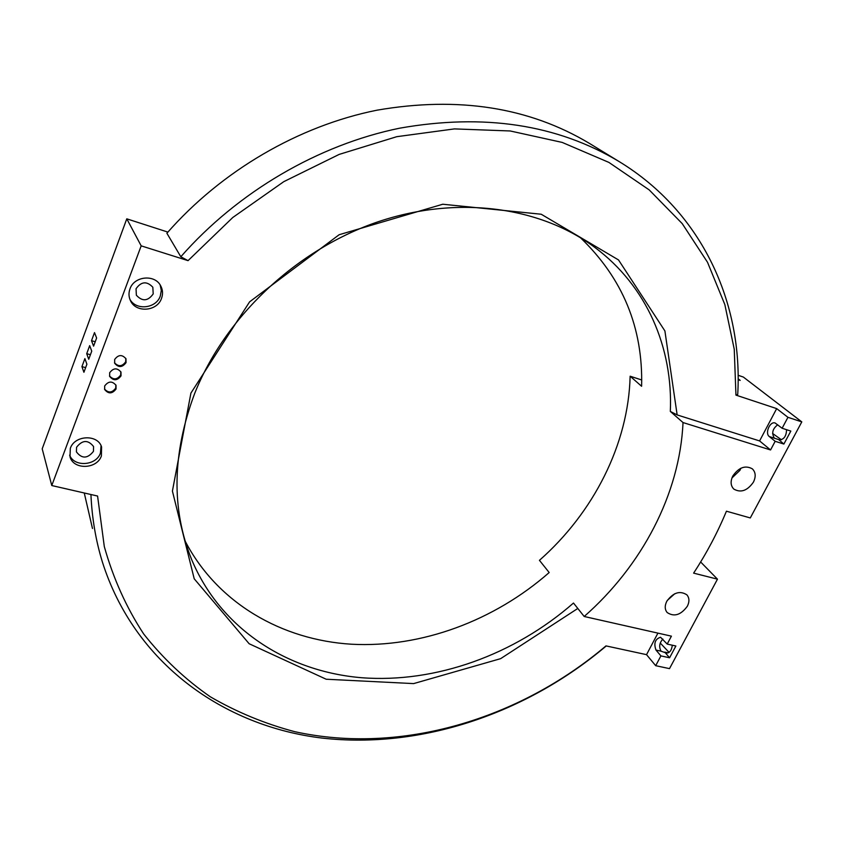 <?xml version="1.0" encoding="UTF-8"?>
<svg xmlns="http://www.w3.org/2000/svg" width="844" height="844" viewBox="0 0 844 844"><rect width="100%" height="100%" fill="white"/><g stroke="black" fill="none" stroke-linecap="round" stroke-linejoin="round"><path stroke-width="1.27" d="M577.802 608.461L500.64 658.658L413.623 683.598L326.185 679.23L249.138 643.74L194.215 578.794L172.408 491.081L190.913 393.104L249.602 301.846L339.14 234.727L442.752 204.237L541.226 214.239L618.515 259.941L664.903 330.943L677.152 414.921L759.589 440.927L776.68 408.612L735.947 395.119L734.248 349.226L724.838 304.557L707.504 262.262L682.216 223.607L649.184 189.889L608.904 162.417L562.188 142.414L510.198 130.968L454.462 128.9L396.775 136.686L339.183 154.399L283.827 181.629L232.796 217.478L188.054 260.648L141.18 245.857L51.779 485.543L97.577 496.04L104.308 546.596C113.275 578.499 126.389 607.606 143.659 633.939C162.955 658.404 185.184 679.357 210.356 696.817C236.805 712.157 264.942 723.783 294.756 731.685C400.763 755.011 519.324 719.383 605.981 645.892L646.536 654.659L657.919 633.127M129.965 288.912C134.143 275.967 155.043 274.047 160.75 285.958C162.829 289.935 163.082 294.081 161.52 298.386C157.216 311.51 135.8 313.135 130.44 300.612C128.689 296.835 128.531 292.942 129.965 288.912M70.316 448.375C74.557 435.05 97.872 434.09 101.575 446.951L101.396 455.908C97.06 469.317 73.375 470.087 70.01 456.762L70.316 448.375M109.646 372.774C113.381 367.826 117.158 367.604 120.998 372.109L121.04 375.854C117.263 380.802 113.476 381.003 109.667 376.435L109.646 372.774M114.647 359.502C118.339 354.564 122.116 354.322 125.978 358.784L126.051 362.635C122.317 367.594 118.529 367.794 114.689 363.258L114.647 359.502M104.677 385.961C108.443 381.024 112.231 380.813 116.039 385.339L116.05 388.989C112.252 393.948 108.454 394.127 104.677 389.527L104.677 385.961M660.905 655.894L669.587 657.782L675.875 646.008L667.193 644.077L660.546 637.252C655.113 639.024 653.594 643.297 655.988 650.07L660.905 655.894L655.693 665.694L646.536 654.659M667.193 644.077L671.413 636.165L584.196 616.489L573.487 603.038C514.545 654.638 435.842 683.397 361.58 677.721C287.656 671.581 220.748 629.128 191.672 559.604C171.205 508.985 172.165 453.692 194.574 393.726C224.609 317.903 294.735 251.058 375.116 222.795C455.612 194.69 539.464 206.263 594.64 247.281C647.063 286.053 673.101 348.213 670.326 411.429L677.152 414.921M700.647 561.988L717.474 579.163L669.503 668.627L655.693 665.694M660.24 643.033L669.07 652.37M738.12 375.285L743.353 377.057L801.8 421.884L750.295 517.942L726.431 511.2C717.495 532.712 706.565 553.358 693.62 573.129L717.474 579.163M772.598 433.478L781.438 439.766M738.141 379.694L740.188 380.391L738.141 378.808M786.555 429.691C786.344 436.327 783.833 439.724 779.033 439.882L783.876 444.06L790.828 431.073L782.124 428.256L787.948 417.316L801.8 421.884M787.948 417.316L776.68 408.612M180.816 256.755C237.997 191.662 318.441 144.788 399.676 128.183C483.981 113.296 557.114 124.416 619.074 161.531C702.809 212.488 743.079 303.935 737.719 394.528L735.947 395.119M51.779 485.543L42.2 448.829L126.779 218.828L167.882 232.1M185.195 541.194C217.573 603.323 281.97 640.026 351.547 644.225C421.399 647.97 494.31 620.688 549.18 572.538L539.443 560.332C593.48 512.709 628.432 444.387 630.13 376.213L641.704 379.969M630.13 376.213L641.609 386.267C643.16 327.905 622.766 278.383 580.429 237.702M584.196 616.489C641.799 565.923 679.842 494.12 683.018 422.549L670.326 411.429M683.018 422.549L770.561 449.957L759.589 440.927M782.124 428.256L775.161 423.013C770.023 420.945 764.675 433.278 769.285 436.538L775.172 441.296L770.561 449.957M780.025 440.03L769.285 436.538M662.888 639.077C659.407 642.854 658.795 646.884 661.052 651.188L666.37 653.056C669.672 653.003 671.655 650.397 672.299 645.217M777.735 424.796C772.534 428.741 771.416 433.194 774.37 438.152M669.587 657.782L664.766 652.117L668.195 652.866M783.876 444.06L775.172 441.296M666.771 601.308C673.206 592.52 679.905 590.367 686.889 594.851C689.421 597.89 689.58 601.688 687.354 606.235C680.855 615.044 674.124 617.133 667.161 612.522C664.734 609.516 664.608 605.77 666.771 601.308M732.824 475.984C738.806 467.397 745.315 465.012 752.342 468.842C755.696 472.197 756.066 476.617 753.439 482.124C747.373 490.744 740.842 493.065 733.826 489.087C730.598 485.764 730.26 481.397 732.824 475.984M740.874 468.23L739.945 470.34L731.938 477.978M674.757 593.743L667.277 600.422M160.17 284.977L161.309 290.452L160.297 296.033C156.161 308.598 135.937 310.814 129.86 299.23M153.207 293.902C147.911 301.255 142.288 301.688 136.348 295.189L136.053 288.743C141.254 281.432 146.845 280.925 152.827 287.234L153.207 293.902M101.058 445.695L100.436 453.059C96.311 465.772 74.177 467.376 69.63 455.148M93.452 451.361C87.533 458.767 81.857 458.936 76.414 451.878L76.561 447.246C82.395 439.861 88.061 439.629 93.568 446.55L93.452 451.361M84.263 492.98L92.471 528.492M606.245 645.955C526.994 713.074 421.652 749.282 322.387 738.11C223.755 726.357 134.502 663.384 102.388 561.999C95.805 540.645 91.985 518.153 90.93 494.51M141.18 245.857L126.779 218.828M91.743 351.146L89.686 345.639L86.71 353.689L88.736 359.259L91.743 351.146M93.589 346.167L96.617 338.011L94.507 332.599L91.511 340.691L93.589 346.167M86.9 364.218L84.885 358.616L81.931 366.623L83.915 372.278L86.9 364.218M188.054 260.648L180.816 256.766L166.89 233.239C221.624 170.688 298.755 125.872 376.983 110.184C458.186 96.153 528.988 107.209 589.376 143.364L619.074 161.531M86.71 353.689L90.424 354.712M91.511 340.691L95.235 341.736M81.931 366.623L85.634 367.625M120.819 371.729L120.681 374.979C117.158 379.789 113.434 380.106 109.498 375.928M125.809 358.426L125.693 361.781C122.19 366.591 118.466 366.918 114.51 362.772M115.871 384.959L115.712 388.103C112.157 392.914 108.422 393.22 104.508 389.021M661.052 651.188L655.988 650.07M191.672 559.604L190.333 556.249"/></g></svg>
